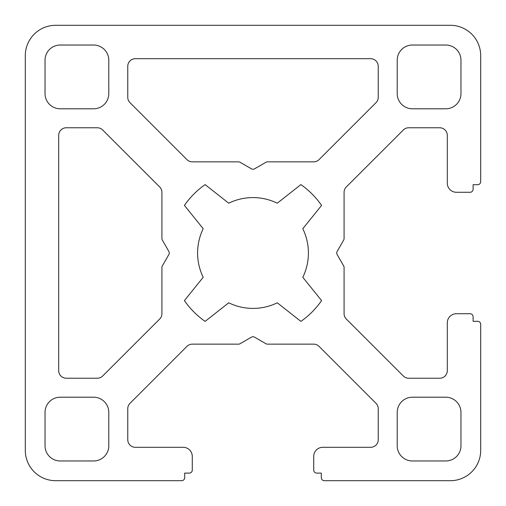 <?xml version="1.0" encoding="UTF-8"?>
<svg xmlns="http://www.w3.org/2000/svg" width="506" height="506" viewBox="0 0 506 506"><rect width="100%" height="100%" fill="white"/><g stroke="black" fill="none" stroke-linecap="round" stroke-linejoin="round"><path stroke-width="0.76" d="M102.661 376.015L159.694 319.046A7.59 7.59 0 0 0 161.92 313.676L161.92 267.472A3.036 3.036 0 0 1 162.318 265.96L168.877 254.505A3.036 3.036 0 0 0 168.877 251.495L162.318 240.04A3.036 3.036 0 0 1 161.92 238.528L161.92 192.324A7.59 7.59 0 0 0 159.694 186.954L102.661 129.985A7.59 7.59 0 0 0 97.297 127.765L66.286 127.765A7.59 7.59 0 0 0 58.696 135.355L58.696 370.645A7.59 7.59 0 0 0 66.286 378.235L97.297 378.235A7.59 7.59 0 0 0 102.661 376.015M127.765 66.286L127.765 97.297A7.59 7.59 0 0 0 129.985 102.661L186.954 159.63A7.59 7.59 0 0 0 192.318 161.85L238.522 161.85A3.036 3.036 0 0 1 240.04 162.262L251.482 168.865A3.036 3.036 0 0 0 254.518 168.865L265.96 162.262A3.036 3.036 0 0 1 267.478 161.85L313.682 161.85A7.59 7.59 0 0 0 319.046 159.63L376.015 102.661A7.59 7.59 0 0 0 378.235 97.297L378.235 66.286A7.59 7.59 0 0 0 370.645 58.696L135.355 58.696A7.59 7.59 0 0 0 127.765 66.286M184.412 300.602A83.49 83.49 0 0 0 205.113 321.392L228.712 302.797A55.407 55.407 0 0 0 277.288 302.797L300.887 321.392A83.49 83.49 0 0 0 321.588 300.602L302.797 277.288A55.407 55.407 0 0 0 302.797 228.712L321.588 205.398A83.49 83.49 0 0 0 300.887 184.608L277.288 203.203A55.407 55.407 0 0 0 228.712 203.203L205.113 184.608A83.49 83.49 0 0 0 184.412 205.398L203.203 228.712A55.407 55.407 0 0 0 203.203 277.288L184.412 300.602M412.39 45.034A15.18 15.18 0 0 0 397.21 60.214L397.21 93.61A15.18 15.18 0 0 0 412.39 108.79L445.786 108.79A15.18 15.18 0 0 0 460.966 93.61L460.966 60.214A15.18 15.18 0 0 0 445.786 45.034L412.39 45.034M45.034 445.786A15.18 15.18 0 0 0 60.214 460.966L93.61 460.966A15.18 15.18 0 0 0 108.79 445.786L108.79 412.39A15.18 15.18 0 0 0 93.61 397.21L60.214 397.21A15.18 15.18 0 0 0 45.034 412.39L45.034 445.786M108.79 60.214A15.18 15.18 0 0 0 93.61 45.034L60.214 45.034A15.18 15.18 0 0 0 45.034 60.214L45.034 93.61A15.18 15.18 0 0 0 60.214 108.79L93.61 108.79A15.18 15.18 0 0 0 108.79 93.61L108.79 60.214M460.966 412.39A15.18 15.18 0 0 0 445.786 397.21L412.39 397.21A15.18 15.18 0 0 0 397.21 412.39L397.21 445.786A15.18 15.18 0 0 0 412.39 460.966L445.786 460.966A15.18 15.18 0 0 0 460.966 445.786L460.966 412.39M25.3 55.66A30.36 30.36 0 0 1 55.66 25.3L450.34 25.3A30.36 30.36 0 0 1 480.7 55.66L480.7 181.654A3.036 3.036 0 0 1 477.664 184.69L473.11 184.69L473.11 189.244A3.036 3.036 0 0 1 470.074 192.28L456.412 192.28A9.108 9.108 0 0 1 447.304 183.172L447.304 135.355A7.59 7.59 0 0 0 439.714 127.765L408.703 127.765A7.59 7.59 0 0 0 403.339 129.985L346.306 186.954A7.59 7.59 0 0 0 344.08 192.324L344.08 238.528A3.036 3.036 0 0 1 343.682 240.04L337.123 251.495A3.036 3.036 0 0 0 337.123 254.505L343.682 265.96A3.036 3.036 0 0 1 344.08 267.472L344.08 313.676A7.59 7.59 0 0 0 346.306 319.046L403.339 376.015A7.59 7.59 0 0 0 408.703 378.235L439.714 378.235A7.59 7.59 0 0 0 447.304 370.645L447.304 322.828A9.108 9.108 0 0 1 456.412 313.72L470.074 313.72A3.036 3.036 0 0 1 473.11 316.756L473.11 321.31L477.664 321.31A3.036 3.036 0 0 1 480.7 324.346L480.7 450.34A30.36 30.36 0 0 1 450.34 480.7L324.346 480.7A3.036 3.036 0 0 1 321.31 477.664L321.31 473.11L316.756 473.11A3.036 3.036 0 0 1 313.72 470.074L313.72 456.412A9.108 9.108 0 0 1 322.828 447.304L370.645 447.304A7.59 7.59 0 0 0 378.235 439.714L378.235 408.703A7.59 7.59 0 0 0 376.015 403.339L319.046 346.37A7.59 7.59 0 0 0 313.682 344.15L267.478 344.15A3.036 3.036 0 0 1 265.96 343.738L254.518 337.135A3.036 3.036 0 0 0 251.482 337.135L240.04 343.738A3.036 3.036 0 0 1 238.522 344.15L192.318 344.15A7.59 7.59 0 0 0 186.954 346.37L129.985 403.339A7.59 7.59 0 0 0 127.765 408.703L127.765 439.714A7.59 7.59 0 0 0 135.355 447.304L183.172 447.304A9.108 9.108 0 0 1 192.28 456.412L192.28 470.074A3.036 3.036 0 0 1 189.244 473.11L184.69 473.11L184.69 477.664A3.036 3.036 0 0 1 181.654 480.7L55.66 480.7A30.36 30.36 0 0 1 25.3 450.34L25.3 55.66"/></g></svg>
